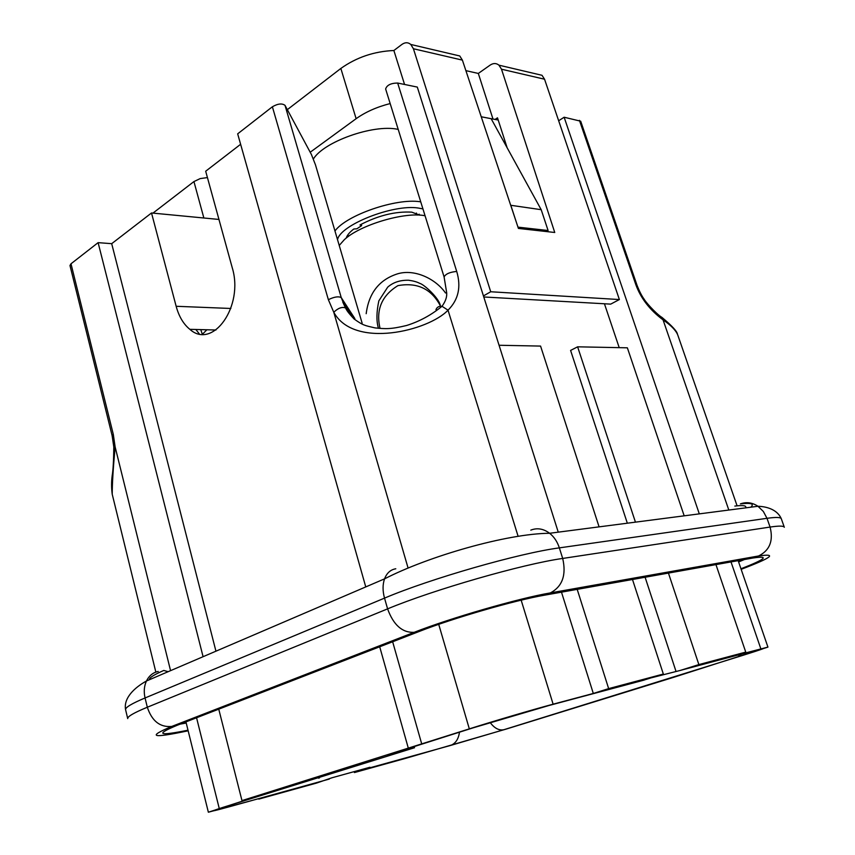 <?xml version="1.0" encoding="UTF-8"?>
<svg xmlns="http://www.w3.org/2000/svg" width="855" height="855" viewBox="0 0 855 855"><rect width="100%" height="100%" fill="white"/><g stroke="black" fill="none" stroke-linecap="round" stroke-linejoin="round"><path stroke-width="1.28" d="M230.85 308.473L176.151 306.282C178.919 316.478 183.483 324.163 189.853 329.325C212.724 350.144 244.167 306.25 232.207 267.604L205.681 171.224L240.618 144.292M176.151 306.282L151.517 212.981L218.955 219.446M215.941 651.189L111.695 243.675L151.517 212.981M635.447 522.149L577.617 346.82L627.356 347.814L684.182 515.832M599.088 526.862L540.574 346.083L499.064 345.26M558.657 120.769L564.14 117.231L580.684 121.207L637.028 285.271L635.853 284.736L579.423 120.363M498.209 120.042L491.144 118.685L541.194 209.689L510.702 205.275M481.237 116.772L491.144 118.685M456.72 271.452C449.912 272.072 445.701 273.889 444.087 276.913L385.637 88.984C386.866 85.115 390.874 83.138 397.661 83.042L456.72 271.452C461.326 286.938 458.43 299.838 448.02 310.173C428.783 330.65 354.184 349.406 333.781 312.278C338.003 308.153 341.872 306.688 345.409 307.886L341.241 297.583L285.025 105.368L311.391 154.456L315.452 164.78L362.135 323.19M558.251 532.152L417.304 87.082L397.661 83.042M408.059 567.966L333.781 312.278L328.363 299.688L272.382 106.779L237.669 133.84L365.758 586.915M272.382 106.779C277.864 103.626 282.075 103.156 285.025 105.368M113.288 434.329L112.144 435.719L69.982 265.542L70.997 263.789L113.288 434.329L115.126 446.898C113.149 468.433 112.187 484.229 112.229 494.286L155.845 672.105M111.695 243.675L98.111 242.649L70.997 263.789M668.439 573.085L698.866 664.592L745.752 652.109L731.143 656.672L767.94 647.107L674.232 677.139L506.374 729.026L405.27 758.449L354.44 772.557L369.937 767.256L331.975 777.772L316.446 783.105L258.798 799.104L268.962 795.898L208.364 812.218L255.613 796.839L241.976 800.601L469.32 728.866C492.437 721.492 533.734 709.329 553.121 704.189L593.306 693.458L561.489 592.162M392.648 641.763L421.739 744M698.866 664.592L680.035 670.491L651.681 677.716M642.875 680.42L663.341 674.05L632.486 579.498M593.306 693.458L608.653 688.617L663.341 674.05M329.335 779.055L230.113 806.554C210.202 812.015 207.765 812.303 222.824 807.419L414.579 747.708L387.39 755.093L472.879 727.915L549.028 705.482L644.275 680.046M577.617 346.82L570.584 350.422L627.335 523.196M699.305 513.876L564.14 117.231M745.752 652.109L715.945 564.61M608.653 688.617L577.2 589.352M546.345 231.545L548.098 230.519L541.194 209.689M516.751 223.476L510.991 205.82M548.098 230.519L517.97 227.141M388.427 754.762L387.39 755.093M98.111 242.649L203.084 656.704M677.662 334.743C675.717 330.158 670.844 325.199 663.053 319.866L662.411 317.739L661.011 316.767M218.752 709.158L241.976 800.601M379.706 646.786L408.177 747.676M354.184 771.616L354.44 772.557M604.432 303.76L619.212 347.654M675.963 671.239L645.098 577.243M319.524 777.858L318.552 778.168M170.562 670.651L115.126 446.898L113.811 447.037M518.087 536.224L448.02 310.173L441.971 306.261C439.021 305.994 437.012 307.116 435.954 309.638M202.443 334.241L206.889 329.774M440.122 305.363C431.144 288.744 417.069 282.171 397.917 285.634C381.822 295.563 375.826 309.649 379.93 327.893M416.417 213.066L417.037 215.054M361.569 225.421L361.216 224.256M419.666 215.15L411.768 212.147C395.267 211.249 378.006 215.513 359.987 224.951L361.633 225.656L356.845 228.798L353.799 229.012C349.577 232.25 347.066 235.264 346.243 238.064M425.074 215.781C405.281 211.42 359.923 224.865 344.298 239.71L339.221 245.449M440.25 305.192C438.658 297.882 424.198 284.459 419.698 283.336C417.026 281.926 413.35 280.889 408.658 280.237C400.14 280.045 393.15 282.342 387.7 287.152L378.851 300.832C376.51 311.786 376.318 320.753 378.284 327.721M366.186 313.7C368.836 292.966 379.267 279.692 397.49 273.857C414.6 268.63 435.687 278.826 445.519 292.987M390.169 103.562C376.799 106.993 365.459 112.037 356.129 118.695L340.846 68.453C356.46 57.349 374.137 51.375 393.877 50.509L404.554 84.463M203.864 218.004L193.935 181.57L200.177 178.599L207.423 177.584M453.642 54.528L459.755 55.96L462.384 60.117L413.414 48.746L410.795 44.46C408.059 42.216 405.11 42.194 401.935 44.417L393.877 50.509M536.01 73.883L541.995 75.293L544.55 79.216L619.373 299.549L490.727 291.758L483.438 295.926M544.55 79.216L501.5 69.212L498.957 65.172C496.285 63.046 493.378 63.003 490.246 65.044L478.319 73.445L492.982 119.037M483.77 296.974L610.705 304.124L619.373 299.549M501.5 69.212L554.745 232.485L518.408 228.435L462.384 60.117M507.154 147.787L497.482 117.819L495.066 119.433M413.414 48.746L490.727 291.758M465.89 70.644L478.319 73.445M193.935 181.57L152.96 213.119M356.129 118.695L310.194 152.243M340.846 68.453L287.333 109.654M398.206 129.383L397.511 129.255C373.004 124.114 323.318 141.898 313.251 159.222M219.233 808.413L196.565 717.762M469.32 728.866L438.722 624.342M680.035 670.491L757.006 649.939C768.677 646.936 763.782 648.795 742.354 655.518L503.958 729.689L450.425 745.485L367.319 768.527M760.822 648.753L731.014 561.927M553.121 704.189L521.165 600.167M549.028 705.482L547.617 705.867M757.006 649.939L755.66 650.292M728.823 510.05L663.053 319.866C649.886 310.066 640.823 298.363 635.853 284.736M473.894 727.594L472.879 727.915M227.366 807.323L227.045 806.073M223.86 807.088L222.824 807.419M742.354 655.518L737.63 655.112M234.473 803.711L230.113 806.554M503.958 729.689C499.117 730.726 494.521 728.342 490.172 722.539M459.466 732.179C458.504 739.201 455.491 743.636 450.425 745.485M354.868 318.626L341.241 297.583C338.441 296.151 334.155 296.856 328.363 299.688M200.754 329.613L202.336 334.241M334.957 230.989C346.318 215.139 395.983 197.975 420.051 201.737L420.735 201.823M422.936 208.898L418.138 208.011C392.851 204.056 340.076 225.015 337.533 239.699M419.474 215.139L419.185 214.188M745.56 507.881C746.864 505.658 743.284 505.049 734.819 506.075M168.146 671.688L163.786 670.448C153.793 674.809 148.994 677.908 149.411 679.725M530.805 530.132C537.186 527.642 543.47 528.689 549.626 533.274C507.015 533.563 428.398 556.274 384.547 578.856C382.58 584.553 382.57 590.976 384.526 598.126L145.061 697.958L147.317 707.235L387.593 608.867L384.526 598.126C430.193 578.696 519.445 553.1 559.352 547.873L562.697 558.443L770.077 527.065L766.999 518.312L559.352 547.873C557.353 541.728 554.104 536.855 549.626 533.274L757.979 506.267C765.129 506.481 776.96 508.736 781.31 518.761C780.754 517.211 775.977 517.061 766.999 518.312L763.355 511.482L757.979 506.267C752.25 502.526 746.404 501.725 740.419 503.894C751.085 502.655 754.548 503.755 750.818 507.197M188.004 730.191C158.442 736.187 154.873 734.541 177.306 725.232L419.677 631.289C452.968 618.197 515.362 600.167 544.282 595.23L752.849 558.026C769.895 555.472 765.93 559.052 740.954 568.778M741.146 569.334C771.905 557.684 777.708 553.228 758.556 555.985L550.406 592.9C518.953 598.222 450.414 618.037 414.13 632.337L171.748 726.44C146.579 737.01 152.019 738.464 188.079 730.801L188.153 730.779M758.556 555.985C769.714 550.47 773.551 540.841 770.077 527.065C779.044 525.74 783.789 525.804 784.313 527.268L781.31 518.761M414.13 632.337C402.31 632.85 393.46 625.026 387.593 608.867C433.432 589.736 522.832 564.033 562.697 558.443C566.48 575.052 562.387 586.541 550.406 592.9M395.79 568.778C390.564 569.644 386.813 573 384.547 578.856L146.451 680.997C144.11 686.127 143.651 691.781 145.061 697.958C131.713 703.58 125.225 707.48 125.578 709.65L127.716 718.606C127.395 716.565 133.925 712.771 147.317 707.235C151.923 721.107 160.077 727.509 171.748 726.44M738.613 561.959L744.416 559.533M180.127 724.132L186.23 723.031M125.578 709.65C123.409 698.118 134.385 687.687 146.451 680.997C149.091 675.707 153.013 672.522 158.239 671.464M188.079 730.801L185.653 731.335M177.306 725.232L178.599 724.73M419.677 631.289L420.949 630.798M544.282 595.23L542.455 595.561M752.849 558.026L751.107 558.336M215.952 330.009L189.853 329.325M737.096 505.818L677.78 335.064M208.364 812.218L185.941 721.877M767.94 647.107L738.154 560.656M351.662 315.762L342.791 302.136M112.144 435.719L113.811 447.015C113.672 460.364 113.138 469.865 112.208 475.519C111.364 481.622 111.374 487.884 112.229 494.308M385.637 88.984L444.087 276.924L446.577 292.111C447.261 296.364 445.754 301.088 442.035 306.261C431.251 315.078 419.431 321.491 406.574 325.499C390.254 329.421 385.53 328.929 375.024 327.903C364.465 325.445 363.129 325.445 354.055 318.947C346.831 311.273 346.745 310.023 345.505 307.96L342.855 302.232M637.028 285.271C639.455 291.48 641.913 296.257 644.414 299.581C644.574 300.5 654.631 312.727 662.507 317.878C672.201 326.012 677.181 331.473 677.449 334.252M348.359 236.461L347.878 234.826M195.848 329.485L199.279 333.856M459.766 55.96L410.795 44.46M541.995 75.293L498.935 65.172M361.238 224.245L361.622 225.538"/></g></svg>

